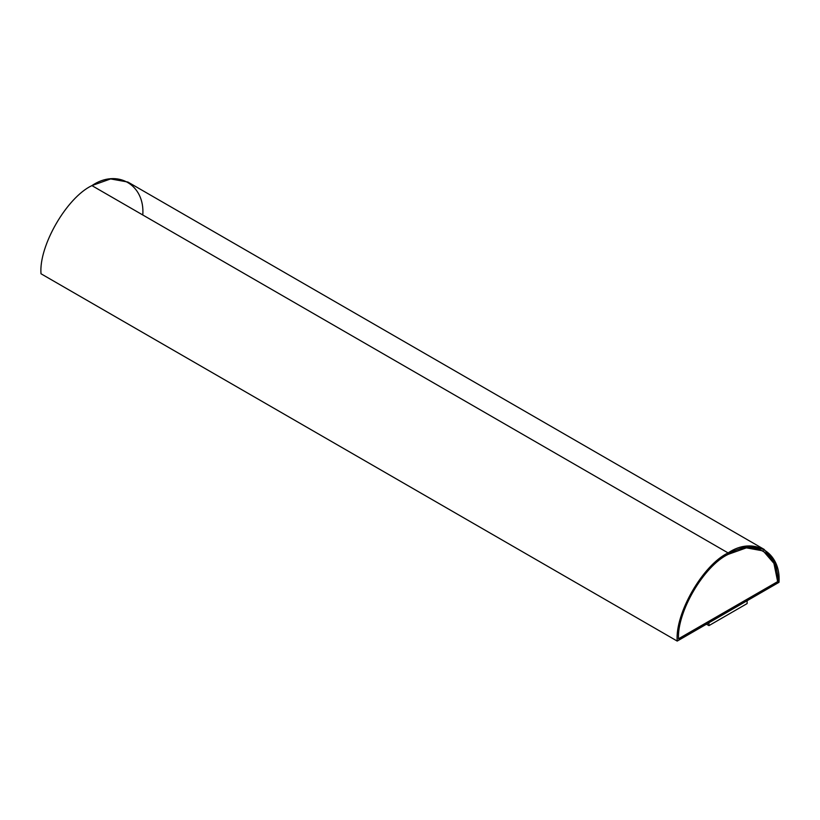 <?xml version="1.0" encoding="UTF-8"?>
<svg xmlns="http://www.w3.org/2000/svg" width="820" height="820" viewBox="0 0 820 820"><rect width="100%" height="100%" fill="white"/><g stroke="black" fill="none" stroke-linecap="round" stroke-linejoin="round"><path stroke-width="1.23" d="M764.096 549.359L127.889 182.05L110.628 178.924L91.901 185.607L728.098 552.926L746.835 546.233L764.096 549.359L775.423 562.735L779 582.313L677.207 641.076L41 273.767L677.207 641.076C674.932 613.319 702.924 564.836 728.098 552.926L91.901 185.607C66.717 197.528 38.724 246 41 273.767C38.724 246 66.717 197.528 91.901 185.607C117.075 168.448 145.068 184.602 142.793 214.994M728.098 554.392C703.939 565.923 677.023 611.761 678.499 638.862L777.708 581.585L678.427 638.831L777.708 581.585L773.988 563.371L763.194 550.917L746.395 547.862L728.098 554.392C752.268 538.022 779.184 552.782 777.708 581.585L678.499 638.862C677.023 611.761 703.939 565.923 728.098 554.392M763.164 550.896L773.926 563.361L777.647 581.544L773.926 563.361L763.164 550.896M779 582.313C781.275 551.922 753.283 535.757 728.098 552.926C702.924 564.836 674.932 613.319 677.207 641.076L779 582.313M747.122 600.64L747.122 603.571L747.122 600.64M708.951 622.677L708.951 625.619L747.122 603.571L708.951 625.619L708.951 622.677M706.471 624.184L708.951 625.619L706.471 624.184"/></g></svg>

